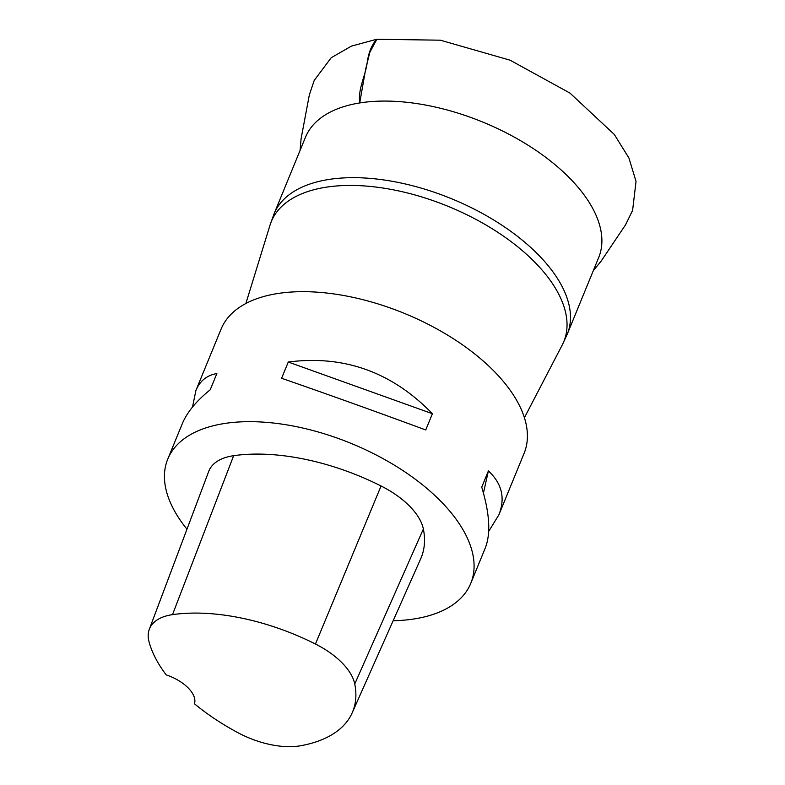 <?xml version="1.0" encoding="UTF-8"?>
<svg xmlns="http://www.w3.org/2000/svg" width="785" height="785" viewBox="0 0 785 785"><rect width="100%" height="100%" fill="white"/><g stroke="black" fill="none" stroke-linecap="round" stroke-linejoin="round"><path stroke-width="1.18" d="M488.662 531.455L498.907 514.764C505.452 498.181 501.958 483.56 488.398 470.912L481.735 487.161C489.683 513.478 490.87 533.751 485.287 547.969L470.764 583.363A163.751 84.093 22.3 0 1 393.138 620.749M488.398 470.912L483.442 493.019M281.599 378.272C327.767 394.286 375.809 411.517 425.745 429.964L432.407 413.715C391.99 372.07 343.948 354.84 288.262 362.022L281.599 378.272M288.262 362.022L432.407 413.715M186.977 529.188A163.751 84.093 22.3 0 1 167.764 459.097L182.287 423.704C187.036 412.282 196.348 400.978 210.213 389.792L216.876 373.542C206.897 375.259 199.9 380.902 195.897 390.498L192.521 407.013M149.317 629.256A64.655 33.206 22.3 0 0 148.964 641.473A158.815 81.552 22.3 0 0 166.234 674.904A32.754 16.819 22.3 0 1 194.444 703.772A158.815 81.552 22.3 0 0 237.767 732.611A64.655 33.206 22.3 0 0 300.586 745.75A158.815 81.552 22.3 0 0 352.18 712.849L420.711 558.753A163.751 84.093 22.3 0 0 423.36 529.002A69.59 35.737 22.3 0 0 381.068 485.984A163.751 84.093 22.3 0 0 233.655 455.692A69.59 35.737 22.3 0 0 208.712 471.422L149.317 629.256A64.655 33.206 22.3 0 1 172.494 614.645A158.815 81.552 22.3 0 1 315.462 644.024A64.655 33.206 22.3 0 1 354.751 683.99A158.815 81.552 22.3 0 1 352.18 712.849M195.897 390.498L221.085 329.101A163.751 84.093 22.3 0 1 277.036 293.629A163.751 84.093 22.3 0 1 454.387 339.375A163.751 84.093 22.3 0 1 524.086 453.367L498.907 514.764M167.764 459.097A163.751 84.093 22.3 0 1 223.715 423.625A163.751 84.093 22.3 0 1 401.066 469.371A163.751 84.093 22.3 0 1 470.764 583.363M376.839 39.25L369.813 52.369L365.682 69.041L359.707 102.953C357.94 88.803 365.133 76.616 367.095 63.33C368.44 52.85 371.658 44.833 376.751 39.26L351.395 46.119L331.182 57.756L314.216 80.423L309.359 94.848L301.097 138.66L300.076 150.406M535.184 262.583A158.099 81.189 22.3 0 1 562.246 344.978L567.27 334.145A158.462 81.375 -157.7 0 0 538.549 254.988A158.462 81.375 -157.7 0 0 386.681 180.373A158.462 81.375 -157.7 0 0 274.043 213.893L270.02 225.128A158.099 81.189 22.3 0 1 380.293 187.635A158.099 81.189 22.3 0 1 535.184 262.583M274.043 213.893L305.453 137.296A158.462 81.375 22.3 0 1 418.091 103.777A158.462 81.375 22.3 0 1 569.959 178.401A158.462 81.375 22.3 0 1 598.68 257.558L567.27 334.145M172.494 614.645L233.655 455.692M354.751 683.99L423.36 529.002M315.462 644.024L381.068 485.984M524.409 417.728L562.246 344.978M245.872 303.491L270.02 225.128M593.303 270.668L601.074 261.219L625.576 224.785L632.602 210.351L636.036 181.413L628.913 157.971L614.262 134.402L570.028 93.13L510.093 60.19L440.356 40.192L376.751 39.26"/></g></svg>
